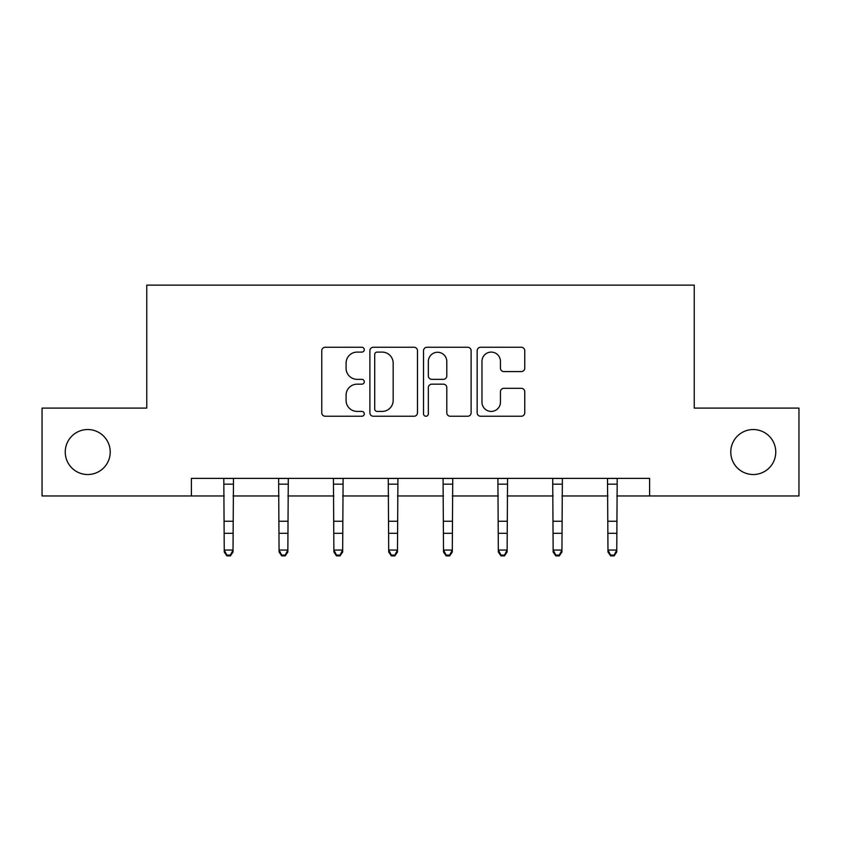 <?xml version="1.0" encoding="UTF-8"?>
<svg xmlns="http://www.w3.org/2000/svg" width="841" height="841" viewBox="0 0 841 841"><rect width="100%" height="100%" fill="white"/><g stroke="black" fill="none" stroke-linecap="round" stroke-linejoin="round"><path stroke-width="1.26" d="M364.279 349.677A2.418 2.418 0 0 0 361.861 347.259L325.215 347.259A3.448 3.448 0 0 0 321.767 350.708L321.767 412.794A3.448 3.448 0 0 0 325.215 416.242L361.861 416.242A2.418 2.418 0 0 0 364.279 413.835A2.418 2.418 0 0 0 361.861 411.417L357.12 411.417A11.038 11.038 0 0 1 346.082 400.379L346.082 395.207A11.038 11.038 0 0 1 357.12 384.169L361.861 384.169A2.418 2.418 0 0 0 364.279 381.751A2.418 2.418 0 0 0 361.861 379.344L357.12 379.344A11.038 11.038 0 0 1 346.082 368.305L346.082 363.123A11.038 11.038 0 0 1 357.12 352.095L361.861 352.095A2.418 2.418 0 0 0 364.279 349.677M730.776 452.027A22.486 22.486 0 0 0 753.273 474.524A22.486 22.486 0 0 0 775.759 452.027A22.486 22.486 0 0 0 753.273 429.541A22.486 22.486 0 0 0 730.776 452.027M65.241 452.027A22.486 22.486 0 0 0 87.727 474.524A22.486 22.486 0 0 0 110.224 452.027A22.486 22.486 0 0 0 87.727 429.541A22.486 22.486 0 0 0 65.241 452.027M521.304 371.575A3.448 3.448 0 0 0 524.752 368.127L524.752 350.708A3.448 3.448 0 0 0 521.304 347.259L480.6 347.259A3.448 3.448 0 0 0 477.152 350.708L477.152 412.794A3.448 3.448 0 0 0 480.6 416.242L521.304 416.242A3.448 3.448 0 0 0 524.752 412.794L524.752 391.759A3.448 3.448 0 0 0 521.304 388.311L503.885 388.311A3.448 3.448 0 0 0 500.437 391.759L500.437 402.187A9.23 9.23 0 0 1 491.207 411.417A9.23 9.23 0 0 1 481.977 402.187L481.977 361.315A9.23 9.23 0 0 1 491.207 352.095A9.23 9.23 0 0 1 500.437 361.315L500.437 368.127A3.448 3.448 0 0 0 503.885 371.575L521.304 371.575M191.391 495.959L42.05 495.959L42.05 408.106L146.765 408.106L146.765 285.12L694.235 285.12L694.235 408.106L798.95 408.106L798.95 495.959L649.609 495.959L649.609 478.382L191.391 478.382L191.391 495.959L224.242 495.959M417.483 350.708A3.448 3.448 0 0 0 414.035 347.259L373.33 347.259A3.448 3.448 0 0 0 369.882 350.708L369.882 412.794A3.448 3.448 0 0 0 373.33 416.242L414.035 416.242A3.448 3.448 0 0 0 417.483 412.794L417.483 350.708M426.965 347.259L467.67 347.259A3.448 3.448 0 0 1 471.118 350.708L471.118 412.794A3.448 3.448 0 0 1 467.67 416.242L450.25 416.242A3.448 3.448 0 0 1 446.802 412.794L446.802 387.617A3.448 3.448 0 0 0 443.354 384.169L431.801 384.169A3.448 3.448 0 0 0 428.342 387.617L428.342 413.835A2.418 2.418 0 0 1 425.935 416.242A2.418 2.418 0 0 1 423.517 413.835L423.517 350.708A3.448 3.448 0 0 1 426.965 347.259M233.031 495.959L279.065 495.959M287.853 495.959L333.877 495.959M342.665 495.959L388.7 495.959M397.488 495.959L443.512 495.959M452.3 495.959L498.335 495.959M507.123 495.959L553.147 495.959M561.935 495.959L607.969 495.959M616.758 495.959L649.609 495.959M377.125 352.095A2.418 2.418 0 0 0 374.708 354.503L374.708 408.999A2.418 2.418 0 0 0 377.125 411.417L382.129 411.417A11.038 11.038 0 0 0 393.168 400.379L393.168 363.123A11.038 11.038 0 0 0 382.129 352.095L377.125 352.095M446.802 361.493A9.23 9.23 0 0 0 437.572 352.263A9.23 9.23 0 0 0 428.342 361.493L428.342 375.885A3.448 3.448 0 0 0 431.801 379.344L443.354 379.344A3.448 3.448 0 0 0 446.802 375.885L446.802 361.493M223.801 478.382L224.242 550.056L233.031 550.056L233.031 552.011L230.392 555.88L230.392 555.102L226.881 555.102L226.881 555.88L230.392 555.88M230.392 555.102L233.031 550.056L233.483 478.382M226.881 555.88L224.242 552.011L224.242 550.056L226.881 555.102M278.623 478.382L279.065 550.056L287.853 550.056L287.853 552.011L285.215 555.88L285.215 555.102L281.703 555.102L281.703 555.88L285.215 555.88M285.215 555.102L287.853 550.056L288.295 478.382M281.703 555.88L279.065 552.011L279.065 550.056L281.703 555.102M333.435 478.382L333.877 550.056L342.665 550.056L342.665 552.011L340.027 555.88L340.027 555.102L336.516 555.102L336.516 555.88L340.027 555.88M340.027 555.102L342.665 550.056L343.107 478.382M336.516 555.88L333.877 552.011L333.877 550.056L336.516 555.102M388.258 478.382L388.7 550.056L397.488 550.056L397.488 552.011L394.85 555.88L394.85 555.102L391.338 555.102L391.338 555.88L394.85 555.88M394.85 555.102L397.488 550.056L397.93 478.382M391.338 555.88L388.7 552.011L388.7 550.056L391.338 555.102M443.07 478.382L443.512 550.056L452.3 550.056L452.3 552.011L449.662 555.88L449.662 555.102L446.15 555.102L446.15 555.88L449.662 555.88M449.662 555.102L452.3 550.056L452.742 478.382M446.15 555.88L443.512 552.011L443.512 550.056L446.15 555.102M497.893 478.382L498.335 550.056L507.123 550.056L507.123 552.011L504.484 555.88L504.484 555.102L500.973 555.102L500.973 555.88L504.484 555.88M504.484 555.102L507.123 550.056L507.565 478.382M500.973 555.88L498.335 552.011L498.335 550.056L500.973 555.102M552.705 478.382L553.147 550.056L561.935 550.056L561.935 552.011L559.297 555.88L559.297 555.102L555.785 555.102L555.785 555.88L559.297 555.88M559.297 555.102L561.935 550.056L562.377 478.382M555.785 555.88L553.147 552.011L553.147 550.056L555.785 555.102M607.517 478.382L607.969 550.056L616.758 550.056L616.758 552.011L614.119 555.88L614.119 555.102L610.608 555.102L610.608 555.88L614.119 555.88M614.119 555.102L616.758 550.056L617.199 478.382M610.608 555.88L607.969 552.011L607.969 550.056L610.608 555.102M233.451 478.455L223.832 478.455M233.031 521.252L224.242 521.252M233.031 533.31L224.242 533.31M233.031 484.164L224.242 484.164M288.263 478.455L278.644 478.455M287.853 521.252L279.065 521.252M287.853 533.31L279.065 533.31M287.853 484.164L279.065 484.164M343.086 478.455L333.467 478.455M342.665 521.252L333.877 521.252M342.665 533.31L333.877 533.31M342.665 484.164L333.877 484.164M397.898 478.455L388.279 478.455M397.488 521.252L388.7 521.252M397.488 533.31L388.7 533.31M397.488 484.164L388.7 484.164M452.721 478.455L443.102 478.455M452.3 521.252L443.512 521.252M452.3 533.31L443.512 533.31M452.3 484.164L443.512 484.164M507.533 478.455L497.914 478.455M507.123 521.252L498.335 521.252M507.123 533.31L498.335 533.31M507.123 484.164L498.335 484.164M562.356 478.455L552.737 478.455M561.935 521.252L553.147 521.252M561.935 533.31L553.147 533.31M561.935 484.164L553.147 484.164M617.168 478.455L607.549 478.455M616.758 521.252L607.969 521.252M616.758 533.31L607.969 533.31M616.758 484.164L607.969 484.164"/></g></svg>
